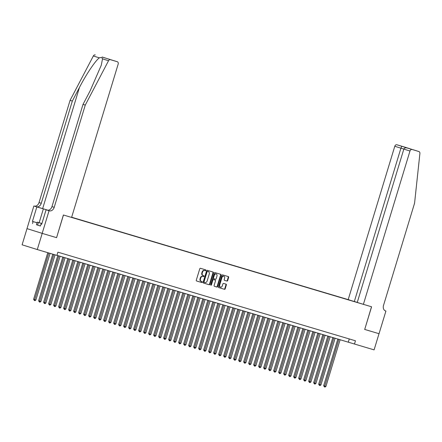 <?xml version="1.0" encoding="UTF-8"?>
<svg xmlns="http://www.w3.org/2000/svg" width="442" height="442" viewBox="0 0 442 442"><rect width="100%" height="100%" fill="white"/><g stroke="black" fill="none" stroke-linecap="round" stroke-linejoin="round"><path stroke-width="0.66" d="M205.878 270.393A0.464 0.359 107.4 0 0 205.668 269.852A0.464 0.359 107.4 0 0 205.668 269.847L200.453 268.294A0.663 0.514 107.4 0 0 199.767 268.786L196.292 280.217A0.663 0.514 107.4 0 0 196.585 280.996L201.806 282.548A0.464 0.359 107.4 0 0 202.077 281.659L201.403 281.46A2.122 1.641 107.4 0 1 201.386 281.455A2.122 1.641 107.4 0 1 200.453 278.957L200.74 278.007A2.122 1.641 107.4 0 1 202.928 276.443L203.602 276.642A0.464 0.359 107.4 0 0 203.873 275.753L203.198 275.554A2.122 1.641 107.4 0 1 203.182 275.548A2.122 1.641 107.4 0 1 202.243 273.051L202.535 272.101A2.122 1.641 107.4 0 1 204.723 270.537L205.397 270.736A0.464 0.359 107.4 0 0 205.878 270.393M203.165 275.543L202.79 275.427A2.122 1.641 107.4 0 1 202.773 275.421A2.122 1.641 107.4 0 1 201.834 272.924L202.121 271.974A2.122 1.641 107.4 0 1 204.309 270.41L204.989 270.609A0.464 0.359 107.4 0 0 205.309 269.742M196.53 280.974L201.397 282.421A0.464 0.359 107.4 0 0 201.718 281.554M201.37 281.449L200.994 281.333A2.122 1.641 107.4 0 1 200.977 281.327A2.122 1.641 107.4 0 1 200.038 278.83L200.331 277.88A2.122 1.641 107.4 0 1 202.519 276.316L203.193 276.515A0.464 0.359 107.4 0 0 203.513 275.648M226.995 281.084A0.663 0.514 107.4 0 0 227.68 280.593L228.658 277.388A0.663 0.514 107.4 0 0 228.359 276.609L222.564 274.88A0.663 0.514 107.4 0 0 221.884 275.372L218.409 286.803A0.663 0.514 107.4 0 0 218.702 287.582L224.497 289.306A0.663 0.514 107.4 0 0 225.182 288.819L226.359 284.946A0.663 0.514 107.4 0 0 226.061 284.162L223.58 283.427A0.663 0.514 107.4 0 0 222.901 283.913L222.315 285.836A1.774 1.37 107.4 0 1 220.47 287.14A1.774 1.37 107.4 0 1 219.691 285.051L221.978 277.526A1.774 1.37 107.4 0 1 223.818 276.222A1.774 1.37 107.4 0 1 224.602 278.311L224.221 279.565A0.663 0.514 107.4 0 0 224.514 280.344L226.586 280.957A0.663 0.514 107.4 0 0 227.271 280.466L228.243 277.261A0.663 0.514 107.4 0 0 228.011 276.504M364.633 329.412L379.015 333.693L374.098 349.871L354.467 344.02L355.451 340.788L57.902 252.167L56.919 255.399L37.288 249.553L42.205 233.382L56.582 237.663L63.46 215.016L371.518 306.765L364.711 329.434L371.589 306.787L363.39 304.345L409.977 151.009L403.839 149.092L357.252 302.427L363.39 304.345M213.387 272.841A0.663 0.514 107.4 0 0 213.094 272.062L207.298 270.333A0.663 0.514 107.4 0 0 206.613 270.824L203.143 282.256A0.663 0.514 107.4 0 0 203.436 283.035L209.232 284.758A0.663 0.514 107.4 0 0 209.917 284.272L213.387 272.841L212.978 272.714A0.663 0.514 107.4 0 0 212.746 271.957M214.381 286.294A0.663 0.514 107.4 0 1 214.088 285.515L215.497 280.88A0.663 0.514 107.4 0 0 215.204 280.101L213.552 279.609A0.663 0.514 107.4 0 0 212.873 280.095L211.403 284.924A0.464 0.359 107.4 0 1 210.718 284.72L214.248 273.095A0.663 0.514 107.4 0 1 214.934 272.609L220.724 274.333A0.663 0.514 107.4 0 0 220.724 274.333A0.663 0.514 107.4 0 1 221.022 275.112L217.547 286.543A0.663 0.514 107.4 0 1 216.867 287.035L214.387 286.294A0.663 0.514 107.4 0 1 214.381 286.294L214.387 286.294M214.801 279.974A0.663 0.514 107.4 0 0 214.795 279.968L215.204 280.101A0.663 0.514 107.4 0 0 215.199 280.095L214.79 279.968A0.663 0.514 107.4 0 0 214.79 279.968L213.143 279.477A0.663 0.514 107.4 0 0 212.458 279.968L210.994 284.797L211.403 284.924M357.263 302.389L71.648 217.232M349.799 300.096L71.643 217.254M71.593 217.414L361.788 303.847M27.012 228.63L22.1 244.807L37.288 249.553M56.941 255.316L354.467 344.02M349.268 338.948L348.313 342.097M56.582 237.663L63.388 214.994L71.587 217.436L118.174 64.101A2.028 1.564 107.4 0 0 117.279 61.72L110.439 59.681A2.028 1.564 107.4 0 0 108.533 60.725L85.267 105.097L54.211 207.326A4.735 3.652 -72.6 0 1 49.333 210.812L49.056 210.729L42.178 233.37L56.504 237.641M203.375 283.013L208.823 284.631A0.663 0.514 107.4 0 0 209.508 284.145L212.978 272.714M207.569 271.382A0.464 0.359 107.4 0 0 207.088 271.725L204.044 281.758A0.464 0.359 107.4 0 0 204.248 282.305L204.961 282.521A2.122 1.641 107.4 0 0 207.149 280.957L209.232 274.095A2.122 1.641 107.4 0 0 208.298 271.603A2.122 1.641 107.4 0 0 208.281 271.598L207.16 271.255A0.464 0.359 107.4 0 0 206.679 271.598L207.088 271.725M204.243 282.305L203.839 282.178A0.464 0.359 107.4 0 0 203.839 282.178A0.464 0.359 107.4 0 1 203.629 281.631L206.679 271.598M207.9 271.476A2.122 1.641 107.4 0 0 207.889 271.471A2.122 1.641 107.4 0 0 207.873 271.465L207.16 271.255M214.326 286.272L216.453 286.908A0.663 0.514 107.4 0 0 217.138 286.416L220.613 274.985A0.663 0.514 107.4 0 0 220.376 274.228M210.746 285.112A0.464 0.359 107.4 0 0 210.994 284.797M216.961 276.068A1.774 1.37 107.4 0 0 216.177 273.985A1.774 1.37 107.4 0 0 214.331 275.289L213.525 277.935A0.663 0.514 107.4 0 0 213.823 278.72L215.469 279.206A0.663 0.514 107.4 0 0 216.155 278.72L216.961 276.068M216.177 273.985L215.762 273.852A1.774 1.37 107.4 0 0 213.922 275.156L214.331 275.289M213.409 278.587L213.414 278.593A0.663 0.514 107.4 0 0 213.414 278.593A0.663 0.514 107.4 0 1 213.116 277.808L213.922 275.156M224.453 280.322L226.586 280.957M223.818 276.222L223.409 276.095A1.774 1.37 107.4 0 0 221.564 277.399L221.978 277.526M220.47 287.14L220.061 287.013A1.774 1.37 107.4 0 1 219.276 284.924L221.564 277.399M218.641 287.56L224.088 289.178A0.663 0.514 107.4 0 0 224.774 288.692L225.95 284.819A0.663 0.514 107.4 0 0 225.713 284.062M47.78 252.68L33.598 299.356L34.625 299.676L35.874 300.046L50.062 253.36M48.808 252.984L34.437 300.532L33.598 299.356M35.874 300.046L34.935 300.682L34.437 300.532M41.907 223.547L37.244 222.138L41.913 223.53M40.443 225.995L36.459 224.724L37.244 222.138M37.598 225.122L38.382 222.536M47.957 210.226L33.868 205.978L26.99 228.625L42.178 233.37M85.267 105.097L83.019 104.395L90.151 90.787L101.246 65.317L102.527 58.847C102.174 57.565 101.113 57.233 99.351 57.852C95.56 60.432 86.168 74.405 79.461 87.444L72.328 101.052L41.266 203.276A4.735 3.652 -72.6 0 1 36.393 206.762M72.328 101.052L70.079 100.351L39.023 202.574A4.735 3.652 -72.6 0 1 34.145 206.06M49.333 210.812L47.084 210.105A4.735 3.652 -72.6 0 0 51.963 206.618L83.019 104.395M102.831 57.261L117.279 61.72A2.028 1.564 107.4 0 0 117.263 61.714L110.439 59.681M99.351 57.852L93.345 55.974L70.079 100.351M41.681 224.287L41.023 224.083L41.681 224.282L46.084 209.795L47.322 210.165M36.459 224.724L40.432 226.028L41.023 224.083M32.509 223.547L33.1 221.608L32.443 221.403L36.846 206.911L33.868 205.978M49.056 210.729L46.084 209.795M47.929 210.226L36.846 206.911M93.345 55.974A2.028 1.564 -72.6 0 1 95.251 54.93M102.074 56.963A2.028 1.564 -72.6 0 1 102.091 56.968A2.028 1.564 -72.6 0 1 102.108 56.974L107.644 58.764M32.443 221.403L37.051 222.774M37.051 222.785L33.1 221.608M385.463 310.914L385.916 311.058L379.037 333.699L364.711 329.434M348.197 299.599L394.789 146.263A2.028 1.564 -72.6 0 1 396.877 144.766L418.894 151.551A2.028 1.564 107.4 0 1 419.9 153.457L414.574 203.176L383.518 305.405A4.735 3.652 107.4 0 0 385.606 310.964A4.735 3.652 107.4 0 0 385.645 310.975L385.916 311.058M396.877 144.766L403.701 146.799A2.028 1.564 -72.6 0 1 403.717 146.805A2.028 1.564 -72.6 0 1 403.734 146.81M354.335 301.516L400.922 148.18L394.789 146.263M418.906 151.556A2.028 1.564 107.4 0 0 418.894 151.551L403.701 146.799L418.906 151.556M412.066 149.518A2.028 1.564 107.4 0 0 409.977 151.009M401.784 146.302L400.922 148.18L403.85 149.053M405.933 147.54L405.684 147.827M403.839 149.092C404.369 147.976 405.474 147.606 407.159 147.982L411.287 149.214M52.78 254.167L38.598 300.842L39.625 301.168L40.874 301.538L55.062 254.846M53.814 254.476L39.437 302.024L38.598 300.842M40.874 301.538L39.94 302.173L39.437 302.024M57.808 255.575L43.598 302.334L45.88 303.03L60.09 256.255M58.836 255.879L44.438 303.51L43.598 302.334M45.88 303.03L44.94 303.66L44.438 303.51M62.808 257.062L48.603 303.825L49.626 304.146L50.88 304.516L65.09 257.741M63.836 257.371L49.438 305.002L48.603 303.825M50.88 304.516L49.94 305.151L49.438 305.002M67.808 258.553L53.604 305.312L55.88 306.008L70.09 259.233M68.841 258.857L54.438 306.488L53.604 305.312M55.88 306.008L54.941 306.637L54.438 306.488M72.808 260.045L58.604 306.803L60.88 307.494L75.09 260.719M73.842 260.349L59.443 307.98L58.604 306.803M60.88 307.494L59.941 308.129L59.443 307.98M77.809 261.531L63.604 308.289L65.88 308.986L80.09 262.211M78.842 261.841L64.444 309.466L63.604 308.289M65.88 308.986L64.941 309.615L64.444 309.466M82.809 263.023L68.604 309.781L69.632 310.102L70.88 310.472L85.091 263.703M83.842 263.327L69.444 310.958L68.604 309.781M70.88 310.472L69.941 311.107L69.444 310.958M87.814 264.509L73.604 311.273L74.632 311.593L75.88 311.964L90.091 265.189M88.842 264.819L74.444 312.45L73.604 311.273M75.88 311.964L74.941 312.599L74.444 312.45M92.814 266.001L78.604 312.759L80.88 313.455L95.096 266.681M93.842 266.305L79.444 313.936L78.604 312.759M80.88 313.455L79.947 314.085L79.444 313.936M97.815 267.487L83.61 314.251L84.632 314.571L85.886 314.942L100.096 268.167M98.842 267.797L84.444 315.428L83.61 314.251M85.886 314.942L84.947 315.577L84.444 315.428M102.815 268.979L88.61 315.737L90.886 316.433L105.097 269.659M103.848 269.288L89.444 316.914L88.61 315.737M90.886 316.433L89.947 317.063L89.444 316.914M107.815 270.471L93.61 317.229L94.638 317.549L95.886 317.92L110.097 271.15M108.848 270.775L94.444 318.406L93.61 317.229M95.886 317.92L94.947 318.555L94.444 318.406M112.815 271.957L98.61 318.715L99.638 319.041L100.886 319.411L115.097 272.637M113.848 272.266L99.45 319.897L98.61 318.715M100.886 319.411L99.947 320.047L99.45 319.897M117.815 273.449L103.61 320.207L105.887 320.903L120.097 274.128M118.848 273.753L104.45 321.384L103.61 320.207M105.887 320.903L104.947 321.533L104.45 321.384M122.821 274.935L108.61 321.699L109.638 322.019L110.887 322.389L125.097 275.615M123.848 275.244L109.45 322.875L108.61 321.699M110.887 322.389L109.948 323.025L109.45 322.875M127.821 276.427L113.611 323.185L115.887 323.881L130.103 277.106M128.849 276.731L114.45 324.362L113.611 323.185M115.887 323.881L114.953 324.511L114.45 324.362M132.821 277.913L118.611 324.677L119.638 324.997L120.893 325.367L135.103 278.593M133.849 278.222L119.45 325.853L118.611 324.677M120.893 325.367L119.953 326.003L119.45 325.853M137.821 279.405L123.616 326.163L125.893 326.859L140.103 280.084M138.849 279.714L124.451 327.34L123.616 326.163M125.893 326.859L124.953 327.489L124.451 327.34M142.821 280.897L128.616 327.655L129.644 327.975L130.893 328.345L145.103 281.576M143.854 281.2L129.451 328.831L128.616 327.655M130.893 328.345L129.954 328.981L129.451 328.831M147.821 282.383L133.617 329.146L134.644 329.467L135.893 329.837L150.103 283.062M148.855 282.692L134.456 330.323L133.617 329.146M135.893 329.837L134.954 330.472L134.456 330.323M152.822 283.874L138.617 330.633L140.893 331.329L155.103 284.554M153.855 284.178L139.457 331.809L138.617 330.633M140.893 331.329L139.954 331.959L139.457 331.809M157.827 285.361L143.617 332.124L144.644 332.445L145.893 332.815L160.103 286.04M158.855 285.67L144.457 333.301L143.617 332.124M145.893 332.815L144.954 333.45L144.457 333.301M162.827 286.852L148.617 333.611L150.893 334.307L165.104 287.532M163.855 287.162L149.457 334.787L148.617 333.611M150.893 334.307L149.954 334.937L149.457 334.787M167.827 288.344L153.617 335.102L154.645 335.423L155.893 335.793L170.109 289.024M168.855 288.648L154.457 336.279L153.617 335.102M155.893 335.793L154.96 336.428L154.457 336.279M172.828 289.83L158.623 336.589L159.645 336.914L160.899 337.285L175.109 290.51M173.855 290.14L159.457 337.771L158.623 336.589M160.899 337.285L159.96 337.915L159.457 337.771M177.828 291.322L163.623 338.08L164.645 338.401L165.899 338.771L180.109 292.002M178.861 291.626L164.457 339.257L163.623 338.08M165.899 338.771L164.96 339.406L164.457 339.257M182.828 292.808L168.623 339.572L169.651 339.892L170.899 340.263L185.11 293.488M183.861 293.118L169.463 340.749L168.623 339.572M170.899 340.263L169.96 340.898L169.463 340.749M187.828 294.3L173.623 341.058L175.899 341.754L190.11 294.98M188.861 294.604L174.463 342.235L173.623 341.058M175.899 341.754L174.96 342.384L174.463 342.235M192.828 295.786L178.623 342.55L179.651 342.87L180.9 343.241L195.11 296.466M193.861 296.096L179.463 343.727L178.623 342.55M180.9 343.241L179.96 343.876L179.463 343.727M197.834 297.278L183.623 344.036L185.9 344.732L200.11 297.958M198.861 297.588L184.463 345.213L183.623 344.036M185.9 344.732L184.96 345.362L184.463 345.213M202.834 298.77L188.623 345.528L189.651 345.848L190.9 346.219L205.116 299.449M203.861 299.074L189.463 346.705L188.623 345.528M190.9 346.219L189.966 346.854L189.463 346.705M207.834 300.256L193.629 347.02L194.651 347.34L195.905 347.71L210.116 300.936M208.862 300.566L194.463 348.197L193.629 347.02M195.905 347.71L194.966 348.346L194.463 348.197M212.834 301.748L198.629 348.506L200.906 349.202L215.116 302.427M213.867 302.052L199.464 349.683L198.629 348.506M200.906 349.202L199.966 349.832L199.464 349.683M217.834 303.234L203.629 349.998L204.657 350.318L205.906 350.688L220.116 303.914M218.867 303.543L204.464 351.175L203.629 349.998M205.906 350.688L204.966 351.324L204.464 351.175M222.834 304.726L208.63 351.484L210.906 352.18L225.116 305.405M223.867 305.035L209.469 352.661L208.63 351.484M210.906 352.18L209.967 352.81L209.469 352.661M227.834 306.218L213.63 352.976L215.906 353.666L230.116 306.892M228.868 306.521L214.469 354.152L213.63 352.976M215.906 353.666L214.967 354.302L214.469 354.152M232.84 307.704L218.63 354.462L220.906 355.158L235.116 308.383M233.868 308.013L219.47 355.644L218.63 354.462M220.906 355.158L219.967 355.788L219.47 355.644M237.84 309.196L223.63 355.954L224.658 356.274L225.906 356.644L240.122 309.875M238.868 309.499L224.47 357.13L223.63 355.954M225.906 356.644L224.972 357.28L224.47 357.13M242.84 310.682L228.63 357.445L229.658 357.766L230.912 358.136L245.122 311.361M243.868 310.991L229.47 358.622L228.63 357.445M230.912 358.136L229.973 358.771L229.47 358.622M247.84 312.174L233.636 358.932L235.912 359.628L250.122 312.853M248.868 312.477L234.47 360.108L233.636 358.932M235.912 359.628L234.973 360.258L234.47 360.108M252.841 313.66L238.636 360.423L239.663 360.744L240.912 361.114L255.122 314.339M253.874 313.969L239.47 361.6L238.636 360.423M240.912 361.114L239.973 361.749L239.47 361.6M257.841 315.152L243.636 361.91L245.912 362.606L260.123 315.831M258.874 315.461L244.476 363.086L243.636 361.91M245.912 362.606L244.973 363.236L244.476 363.086M262.841 316.643L248.636 363.401L249.664 363.722L250.912 364.092L265.123 317.323M263.874 316.947L249.476 364.578L248.636 363.401M250.912 364.092L249.973 364.727L249.476 364.578M267.846 318.129L253.636 364.888L254.664 365.214L255.912 365.584L270.123 318.809M268.874 318.439L254.476 366.07L253.636 364.888M255.912 365.584L254.973 366.219L254.476 366.07M272.847 319.621L258.636 366.379L260.913 367.075L275.123 320.301M273.874 319.925L259.476 367.556L258.636 366.379M260.913 367.075L259.973 367.705L259.476 367.556M277.847 321.107L263.636 367.871L264.664 368.192L265.913 368.562L280.129 321.787M278.874 321.417L264.476 369.048L263.636 367.871M265.913 368.562L264.979 369.197L264.476 369.048M282.847 322.599L268.642 369.357L270.918 370.053L285.129 323.279M283.874 322.909L269.476 370.534L268.642 369.357M270.918 370.053L269.979 370.683L269.476 370.534M287.847 324.091L273.642 370.849L274.664 371.169L275.918 371.54L290.129 324.765M288.88 324.395L274.476 372.026L273.642 370.849M275.918 371.54L274.979 372.175L274.476 372.026M292.847 325.577L278.642 372.335L280.919 373.031L295.129 326.257M293.88 325.887L279.482 373.518L278.642 372.335M280.919 373.031L279.979 373.661L279.482 373.518M297.847 327.069L283.642 373.827L284.67 374.147L285.919 374.518L300.129 327.749M298.88 327.373L284.482 375.004L283.642 373.827M285.919 374.518L284.979 375.153L284.482 375.004M302.847 328.555L288.643 375.319L289.67 375.639L290.919 376.009L305.129 329.235M303.881 328.865L289.482 376.496L288.643 375.319M290.919 376.009L289.98 376.645L289.482 376.496M307.853 330.047L293.643 376.805L295.919 377.501L310.129 330.726M308.881 330.351L294.483 377.982L293.643 376.805M295.919 377.501L294.98 378.131L294.483 377.982M312.853 331.533L298.643 378.297L299.67 378.617L300.919 378.987L315.135 332.213M313.881 331.843L299.483 379.474L298.643 378.297M300.919 378.987L299.985 379.623L299.483 379.474M317.853 333.025L303.648 379.783L305.925 380.479L320.135 333.704M318.881 333.334L304.483 380.96L303.648 379.783M305.925 380.479L304.986 381.109L304.483 380.96M322.853 334.517L308.649 381.275L309.671 381.595L310.925 381.965L325.135 335.196M323.887 334.821L309.483 382.452L308.649 381.275M310.925 381.965L309.986 382.601L309.483 382.452M327.853 336.003L313.649 382.761L314.676 383.087L315.925 383.457L330.135 336.682M328.887 336.312L314.483 383.943L313.649 382.761M315.925 383.457L314.986 384.092L314.483 383.943M332.854 337.495L318.649 384.253L320.925 384.949L335.135 338.174M333.887 337.798L319.489 385.43L318.649 384.253M320.925 384.949L319.986 385.579L319.489 385.43M337.854 338.981L323.649 385.744L324.677 386.065L325.925 386.435L340.136 339.66M338.887 339.29L324.489 386.921L323.649 385.744M325.925 386.435L324.986 387.07L324.489 386.921M204.309 270.41L204.723 270.537M202.121 271.974L202.535 272.101M201.834 272.924L202.243 273.051M203.193 276.515L203.602 276.642M202.519 276.316L202.928 276.443M200.331 277.88L200.74 278.007M200.038 278.83L200.453 278.957M201.397 282.421L201.806 282.548M204.989 270.609L205.397 270.736M209.508 284.145L209.917 284.272M208.823 284.631L209.232 284.758M203.629 281.631L204.044 281.758M220.613 274.985L221.022 275.112M217.138 286.416L217.547 286.543M216.453 286.908L216.867 287.035M213.143 279.477L213.552 279.609M212.458 279.968L212.873 280.095M213.116 277.808L213.525 277.935M219.276 284.924L219.691 285.051M225.95 284.819L226.359 284.946M224.774 288.692L225.182 288.819M224.088 289.178L224.497 289.306M228.243 277.261L228.658 277.388M227.271 280.466L227.68 280.593M79.461 87.444L42.642 208.624M41.266 203.276L39.023 202.574M51.963 206.618L54.211 207.326M108.533 60.725L102.527 58.847M39.161 222.707L43.371 208.851M202.773 275.421L203.182 275.548M200.977 281.327L201.386 281.455M203.834 282.178L204.248 282.305"/></g></svg>
